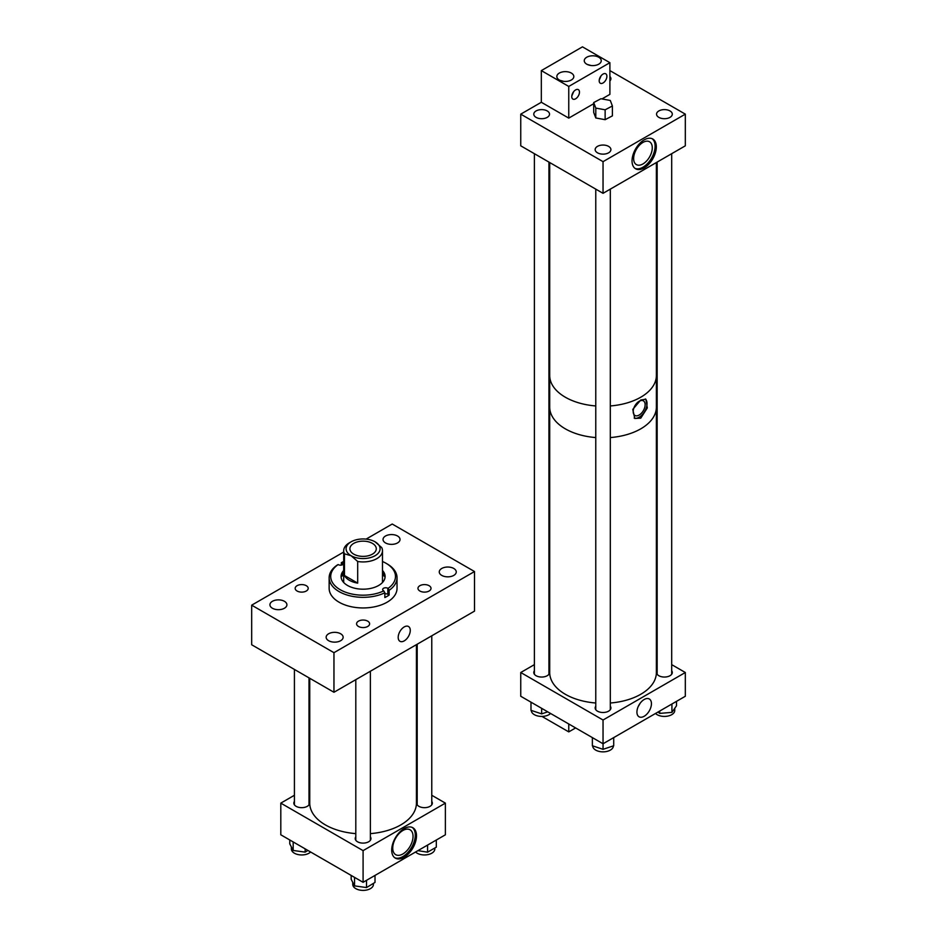 <?xml version="1.0" encoding="UTF-8"?>
<svg xmlns="http://www.w3.org/2000/svg" width="937" height="937" viewBox="0 0 937 937"><rect width="100%" height="100%" fill="white"/><g stroke="black" fill="none" stroke-linecap="round" stroke-linejoin="round"><path stroke-width="1.41" d="M404.234 626.923A8.538 4.931 -60 0 1 408.509 626.502A8.538 4.931 -60 0 1 409.809 633.342A8.538 4.931 -60 0 1 404.234 640.873A8.538 4.931 -60 0 1 399.958 641.295A8.538 4.931 -60 0 1 398.647 634.454A8.538 4.931 -60 0 1 404.234 626.923M340.658 633.775A8.492 4.908 0 0 0 331.393 632.709A8.492 4.908 0 0 0 326.146 637.242A8.492 4.908 0 0 0 328.641 640.709A8.492 4.908 0 0 0 337.894 641.775A8.492 4.908 0 0 0 343.141 637.242A8.492 4.908 0 0 0 340.658 633.775M367.702 621.149A6.512 3.76 0 0 0 360.593 620.329A6.512 3.76 0 0 0 356.575 623.808A6.512 3.76 0 0 0 358.484 626.466A6.512 3.76 0 0 0 365.582 627.286A6.512 3.76 0 0 0 369.611 623.808A6.512 3.76 0 0 0 367.702 621.149M284.426 601.308A8.492 4.908 0 0 0 275.162 600.242A8.492 4.908 0 0 0 269.926 604.775A8.492 4.908 0 0 0 272.409 608.242A8.492 4.908 0 0 0 281.674 609.308A8.492 4.908 0 0 0 286.909 604.775A8.492 4.908 0 0 0 284.426 601.308M306.294 585.695A6.512 3.76 0 0 0 299.196 584.875A6.512 3.76 0 0 0 295.167 588.354A6.512 3.76 0 0 0 297.076 591.013A6.512 3.76 0 0 0 304.174 591.833A6.512 3.76 0 0 0 308.203 588.354A6.512 3.76 0 0 0 306.294 585.695M453.766 568.466A8.492 4.908 0 0 0 444.513 567.4A8.492 4.908 0 0 0 439.266 571.933A8.492 4.908 0 0 0 441.76 575.4A8.492 4.908 0 0 0 451.013 576.466A8.492 4.908 0 0 0 456.26 571.933A8.492 4.908 0 0 0 453.766 568.466M397.546 535.999A8.492 4.908 0 0 0 388.281 534.945A8.492 4.908 0 0 0 383.034 539.466A8.492 4.908 0 0 0 385.529 542.945A8.492 4.908 0 0 0 394.782 543.999A8.492 4.908 0 0 0 400.029 539.466A8.492 4.908 0 0 0 397.546 535.999M429.099 585.695A6.512 3.76 0 0 0 422.001 584.875A6.512 3.76 0 0 0 417.972 588.354A6.512 3.76 0 0 0 419.881 591.013A6.512 3.76 0 0 0 426.991 591.833A6.512 3.76 0 0 0 431.008 588.354A6.512 3.76 0 0 0 429.099 585.695M366.098 539.115L392.216 524.029L474.509 571.535L333.959 652.679L251.678 605.173L343.692 552.045M251.678 605.173L251.678 644.761L333.959 692.267L474.509 611.123L474.509 571.535M333.959 692.267L333.959 652.679M343.692 570.469A22.008 12.708 0 0 0 341.08 576.478A22.008 12.708 0 0 0 347.522 585.461A22.008 12.708 0 0 0 371.509 588.225A22.008 12.708 0 0 0 385.107 576.478A22.008 12.708 0 0 0 382.483 570.469M343.692 572.425A22.008 12.708 0 0 0 341.138 577.461M343.692 574.943A26.47 15.285 0 0 0 341.291 576.677M384.849 592.781L383.748 590.884A32.385 18.705 0 0 1 340.19 589.701A32.385 18.705 0 0 1 338.152 564.554L337.051 565.175A33.943 19.595 0 0 0 329.145 577.742A33.943 19.595 0 0 0 339.089 591.598A33.943 19.595 0 0 0 384.849 592.781L384.849 597.537A33.943 19.595 180 0 0 389.136 595.065L389.136 590.31L388.035 588.413A32.385 18.705 0 0 0 385.997 563.254A32.385 18.705 0 0 0 382.483 561.497M343.692 561.497A32.385 18.705 0 0 0 342.427 562.083L342.637 562.2A3.022 1.745 180 0 1 343.516 563.43A3.022 1.745 180 0 1 341.654 565.046A3.022 1.745 180 0 1 338.351 564.671L338.152 564.554M387.086 563.887L385.997 563.254L387.086 563.887A33.943 19.595 0 0 1 397.03 577.742A33.943 19.595 0 0 1 389.136 590.31M341.326 565.116L341.326 562.704L342.427 562.083M329.145 577.742L329.145 588.354A33.943 19.595 0 0 0 339.089 602.21A33.943 19.595 0 0 0 376.077 606.462A33.943 19.595 0 0 0 397.03 588.354L397.03 577.742M383.748 590.884L383.549 590.755A3.022 1.745 180 0 1 382.659 589.525A3.022 1.745 180 0 1 384.521 587.909A3.022 1.745 180 0 1 387.824 588.284L388.035 588.413M384.884 576.677A26.47 15.285 0 0 0 382.483 574.943M385.037 577.461A22.008 12.708 0 0 0 382.483 572.425M389.136 595.065L387.824 594.304L387.824 588.284M384.849 593.859A3.022 1.745 180 0 1 387.824 594.304M353.764 543.378A13.188 7.613 0 0 0 349.899 548.766A13.188 7.613 0 0 0 358.039 555.805A13.188 7.613 0 0 0 372.411 554.154A13.188 7.613 0 0 0 376.276 548.766A13.188 7.613 0 0 0 368.136 541.727A13.188 7.613 0 0 0 353.764 543.378M344.465 553.849L344.465 575.494A19.396 11.197 0 0 0 357.688 583.13L357.688 561.486A19.396 11.197 0 0 0 376.803 558.651A19.396 11.197 0 0 0 382.483 550.733A19.396 11.197 0 0 0 381.722 547.618L375.105 541.832A16.995 9.803 0 0 0 351.07 541.832L351.07 541.832A16.995 9.803 0 0 0 351.07 555.7L344.465 553.849A19.396 11.197 0 0 1 343.692 550.733A19.396 11.197 0 0 1 349.372 542.816L351.07 541.832L349.372 542.816M357.688 561.486L351.07 555.7A16.995 9.803 0 0 0 375.105 555.7A16.995 9.803 0 0 0 375.105 541.832M344.465 575.494L357.688 583.13M404.105 828.613A17.545 10.131 -60 0 1 412.877 827.746A17.545 10.131 -60 0 1 415.559 841.801A17.545 10.131 -60 0 1 404.105 857.261A17.545 10.131 -60 0 1 395.332 858.128A17.545 10.131 -60 0 1 392.65 844.073A17.545 10.131 -60 0 1 404.105 828.613M394.746 857.742A17.545 10.131 120 0 0 402.887 856.559A17.545 10.131 120 0 0 414.166 841.649A17.545 10.131 120 0 0 412.245 827.43M417.188 801.404A7.871 4.544 0 0 0 416.602 803.126A7.871 4.544 0 0 0 418.909 806.335A7.871 4.544 0 0 0 427.483 807.319A7.871 4.544 0 0 0 432.344 803.126A7.871 4.544 0 0 0 431.77 801.404M294.417 801.404A7.871 4.544 0 0 0 293.831 803.126A7.871 4.544 0 0 0 296.139 806.335A7.871 4.544 0 0 0 304.712 807.319A7.871 4.544 0 0 0 309.585 803.126A7.871 4.544 0 0 0 308.999 801.404M355.802 836.846A7.871 4.544 0 0 0 355.217 838.568A7.871 4.544 0 0 0 357.524 841.777A7.871 4.544 0 0 0 366.098 842.761A7.871 4.544 0 0 0 370.958 838.568A7.871 4.544 0 0 0 370.384 836.846M402.887 853.958A14.36 8.292 120 0 0 412.268 841.297A14.36 8.292 120 0 0 410.066 829.795A14.36 8.292 120 0 0 402.887 830.498A14.36 8.292 120 0 0 393.505 843.159A14.36 8.292 120 0 0 395.707 854.673A14.36 8.292 120 0 0 402.887 853.958M363.087 882.303L363.087 850.632L280.807 803.126L280.807 834.797L363.087 882.303L445.38 834.797L445.38 803.126L431.77 795.267M280.807 803.126L294.417 795.267M308.999 786.846L309.749 786.412M363.087 850.632L445.38 803.126M417.188 786.846L416.426 786.412M434.815 848.032L434.815 848.981A10.342 5.973 180 0 1 427.108 854.755A10.342 5.973 180 0 1 415.559 852.002M436.314 840.032L436.314 847.165L427.565 852.178L417.902 850.655M427.565 845.069L427.565 852.178M310.615 852.002A10.342 5.973 180 0 1 304.654 854.708A10.342 5.973 180 0 1 291.372 848.981L291.372 846.943M289.779 839.974L289.779 843.862L293.187 850.468L305.169 852.12L307.91 850.445M293.187 841.941L293.187 850.468M305.169 848.863L305.169 852.12M373.43 883.38L373.43 884.423A10.342 5.973 180 0 1 366.004 890.15A10.342 5.973 180 0 1 352.757 884.423L352.757 882.373M351.176 875.416L351.176 879.269L354.537 885.887L366.508 887.562L375.011 882.42L375.011 875.416M354.537 877.36L354.537 885.887M366.508 880.323L366.508 887.562M644.188 699.494A10.272 5.927 -60 0 1 649.318 698.99A10.272 5.927 -60 0 1 650.887 707.212A10.272 5.927 -60 0 1 644.188 716.266A10.272 5.927 -60 0 1 639.046 716.782A10.272 5.927 -60 0 1 637.476 708.548A10.272 5.927 -60 0 1 644.188 699.494M638.249 706.451A10.272 5.927 120 0 0 639.983 703.464M657.153 670.763A7.871 4.544 0 0 0 656.544 672.508A7.871 4.544 0 0 0 658.852 675.718A7.871 4.544 0 0 0 667.437 676.701A7.871 4.544 0 0 0 672.297 672.508A7.871 4.544 0 0 0 671.7 670.763M534.383 670.763A7.871 4.544 0 0 0 533.785 672.508A7.871 4.544 0 0 0 536.081 675.718A7.871 4.544 0 0 0 544.666 676.701A7.871 4.544 0 0 0 549.527 672.508A7.871 4.544 0 0 0 548.93 670.763M595.768 706.205A7.871 4.544 0 0 0 595.171 707.95A7.871 4.544 0 0 0 597.466 711.16A7.871 4.544 0 0 0 606.052 712.143A7.871 4.544 0 0 0 610.912 707.95A7.871 4.544 0 0 0 610.315 706.205M603.041 743.767L603.041 720.014L520.749 672.508L520.749 696.261L603.041 743.767L685.322 696.261L685.322 672.508L671.7 664.638M520.749 672.508L534.383 664.638M548.93 656.24L549.703 655.795M603.041 720.014L685.322 672.508M657.153 656.24L656.38 655.795M644.188 167.91A17.171 9.909 -60 0 1 635.591 168.765A17.171 9.909 -60 0 1 632.967 155.003A17.171 9.909 -60 0 1 644.188 139.871A17.171 9.909 -60 0 1 652.773 139.016A17.171 9.909 -60 0 1 655.396 152.778A17.171 9.909 -60 0 1 644.188 167.91M635.005 168.367A17.171 9.909 120 0 0 642.958 167.208A17.171 9.909 120 0 0 654.003 152.626A17.171 9.909 120 0 0 652.129 138.699M597.466 152.801A7.871 4.544 180 0 1 595.171 149.592A7.871 4.544 180 0 1 600.031 145.387A7.871 4.544 180 0 1 608.605 146.383A7.871 4.544 180 0 1 610.912 149.592A7.871 4.544 180 0 1 606.052 153.797A7.871 4.544 180 0 1 597.466 152.801M536.081 117.371A7.871 4.544 180 0 1 533.785 114.15A7.871 4.544 180 0 1 538.646 109.957A7.871 4.544 180 0 1 547.22 110.941A7.871 4.544 180 0 1 549.527 114.15A7.871 4.544 180 0 1 544.666 118.355A7.871 4.544 180 0 1 536.081 117.371M658.852 117.371A7.871 4.544 180 0 1 656.544 114.15A7.871 4.544 180 0 1 661.417 109.957A7.871 4.544 180 0 1 669.99 110.941A7.871 4.544 180 0 1 672.297 114.15A7.871 4.544 180 0 1 667.437 118.355A7.871 4.544 180 0 1 658.852 117.371M642.958 142.424A13.177 7.613 120 0 0 634.349 154.031A13.177 7.613 120 0 0 636.364 164.596A13.177 7.613 120 0 0 642.958 163.94A13.177 7.613 120 0 0 651.566 152.333A13.177 7.613 120 0 0 649.54 141.768A13.177 7.613 120 0 0 642.958 142.424M609.893 70.603L685.322 114.15L685.322 145.821L603.041 193.327L520.749 145.821L520.749 114.15L541.328 102.274L541.328 70.603L568.759 86.438L609.893 62.685L582.463 46.85L541.328 70.603M685.322 114.15L603.041 161.656L520.749 114.15M603.041 193.327L603.041 161.656M609.893 76.483A7.871 4.544 180 0 1 610.912 78.708A7.871 4.544 180 0 1 609.893 80.945M639.163 401.27A8.433 4.872 120 0 0 633.646 408.708A8.433 4.872 120 0 0 634.946 415.466A8.433 4.872 120 0 0 639.163 415.044A8.433 4.872 120 0 0 644.668 407.618A8.433 4.872 120 0 0 643.379 400.849A8.433 4.872 120 0 0 639.163 401.27M640.756 400.005L632.791 409.387L634.782 418.464L640.756 418.16L647.303 407.958L645.898 399.221L640.756 400.005M634.185 418.054A11.115 6.418 120 0 0 639.163 417.234A11.115 6.418 120 0 0 646.237 408.028A11.115 6.418 120 0 0 645.324 398.963M656.38 162.534L656.38 375.444A53.339 30.792 180 0 1 640.756 397.218A53.339 30.792 180 0 1 610.315 405.955A53.339 30.792 180 0 0 656.38 375.444L656.38 407.068A53.339 30.792 180 0 1 640.756 428.841A53.339 30.792 180 0 1 610.315 437.567A53.339 30.792 180 0 0 656.38 407.068L656.38 672.508A53.339 30.792 180 0 1 610.315 703.008M549.703 162.534L549.703 375.444A53.339 30.792 180 0 0 565.327 397.218A53.339 30.792 180 0 0 595.768 405.955A53.339 30.792 180 0 1 549.703 375.444L549.703 407.068A53.339 30.792 180 0 0 595.768 437.567A53.339 30.792 180 0 1 571.921 432.074A53.339 30.792 180 0 1 549.703 407.068L549.703 672.508A53.339 30.792 180 0 0 571.921 697.515A53.339 30.792 180 0 0 595.768 703.008M568.759 723.973L568.759 731.891L575.611 727.932M568.759 731.891L541.949 716.418M563.641 81.343L559.811 80.277M571.336 73.074A8.492 4.908 0 0 0 562.071 72.008A8.492 4.908 0 0 0 556.836 76.541A8.492 4.908 0 0 0 559.319 80.008A8.492 4.908 0 0 0 568.572 81.074A8.492 4.908 0 0 0 573.819 76.541A8.492 4.908 0 0 0 571.336 73.074M591.06 65.508L587.241 64.442M598.755 57.239A8.492 4.908 0 0 0 589.502 56.173A8.492 4.908 0 0 0 584.255 60.706A8.492 4.908 0 0 0 586.749 64.173A8.492 4.908 0 0 0 596.002 65.239A8.492 4.908 0 0 0 601.249 60.706A8.492 4.908 0 0 0 598.755 57.239M603.041 74.07A5.446 3.151 -60 0 1 605.759 73.8A5.446 3.151 -60 0 1 606.602 78.169A5.446 3.151 -60 0 1 603.041 82.971A5.446 3.151 -60 0 1 600.312 83.241A5.446 3.151 -60 0 1 599.481 78.872A5.446 3.151 -60 0 1 603.041 74.07M601.074 75.827L599.212 80.184M575.611 89.905A5.446 3.151 -60 0 1 578.34 89.636A5.446 3.151 -60 0 1 579.171 94.005A5.446 3.151 -60 0 1 575.611 98.807A5.446 3.151 -60 0 1 572.882 99.076A5.446 3.151 -60 0 1 572.05 94.707A5.446 3.151 -60 0 1 575.611 89.905M573.655 91.662L571.781 96.019M593.695 103.714L568.759 118.109L568.759 86.438M609.893 62.685L609.893 94.356L601.976 98.924M568.759 118.109L541.328 102.274M674.757 708.29L674.757 710.445A10.342 5.973 180 0 1 670.81 715.142A10.342 5.973 180 0 1 655.513 713.479M676.502 701.356L676.502 705.784L671.923 712.378L659.73 713.385L657.938 712.073M659.73 711.042L659.73 713.385M671.923 704.003L671.923 712.378M550.569 713.479A10.342 5.973 180 0 1 541.668 716.418A10.342 5.973 180 0 1 531.314 710.445L531.314 710.433M547.747 711.839L541.668 713.877L530.986 710.328L530.986 702.164L530.986 710.328M541.668 708.337L541.668 713.877M613.372 745.864L613.372 745.887A10.342 5.973 180 0 1 603.053 751.861A10.342 5.973 180 0 1 592.699 745.887L592.699 745.875M613.712 737.606L613.712 745.758L603.053 749.319L592.371 745.77L592.371 737.606L592.371 745.77M603.053 743.767L603.053 749.319M309.749 678.294L309.749 803.126A53.339 30.792 0 0 0 333.209 828.624A53.339 30.792 0 0 0 355.802 833.625M370.384 833.625A53.339 30.792 0 0 0 416.426 803.126L416.426 644.656M612.388 105.986L612.388 115.872L605.138 119.69L595.791 117.968L593.695 112.44L593.695 102.555L600.945 98.736L610.292 100.458L612.388 105.986L605.138 109.805L595.791 108.083L593.695 102.555M605.138 119.69L605.138 109.805M595.791 117.968L595.791 108.083M342.637 564.671L342.637 562.2M382.483 582.486L382.483 550.733M343.692 582.486L343.692 550.733M431.77 635.801L431.77 804.836M417.188 644.223L417.188 804.836M370.384 671.243L370.384 840.278M355.802 679.665L355.802 840.278M308.999 677.861L308.999 804.836M294.417 669.44L294.417 804.836M610.315 709.684L610.315 189.133M595.768 709.684L595.768 189.133M548.93 674.253L548.93 162.089M534.383 674.253L534.383 153.691M671.7 674.253L671.7 153.691M657.153 674.253L657.153 162.089"/></g></svg>
